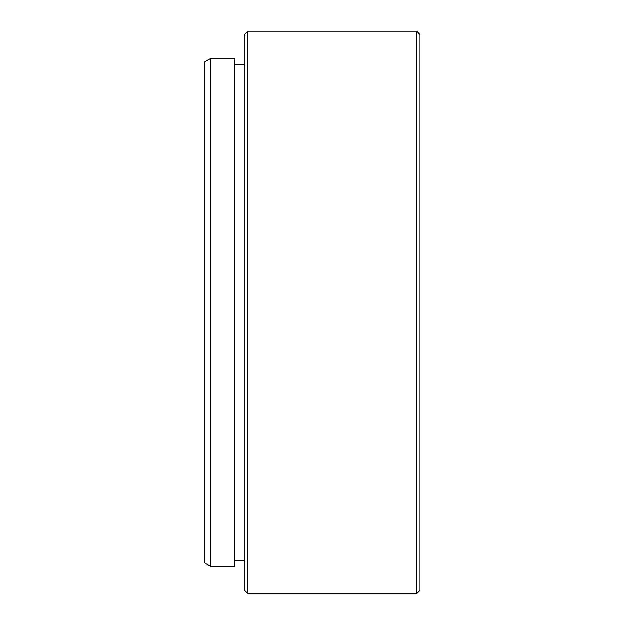 <?xml version="1.0" encoding="UTF-8"?>
<svg xmlns="http://www.w3.org/2000/svg" width="625" height="625" viewBox="0 0 625 625"><rect width="100%" height="100%" fill="white"/><g stroke="black" fill="none" stroke-linecap="round" stroke-linejoin="round"><path stroke-width="0.94" d="M247.977 593.75L244.672 590.438L244.672 34.562L247.977 31.25L247.977 593.75L416.727 593.75L416.727 31.25L420.039 34.562L420.039 590.438L416.727 593.75M210.695 566.453L204.961 563.141L204.961 61.859L210.695 58.547L210.695 566.453L234.742 566.453L234.742 58.547L210.695 58.547M234.742 64.5L244.672 64.5M247.977 31.25L416.727 31.25M234.742 560.5L244.672 560.5"/></g></svg>
